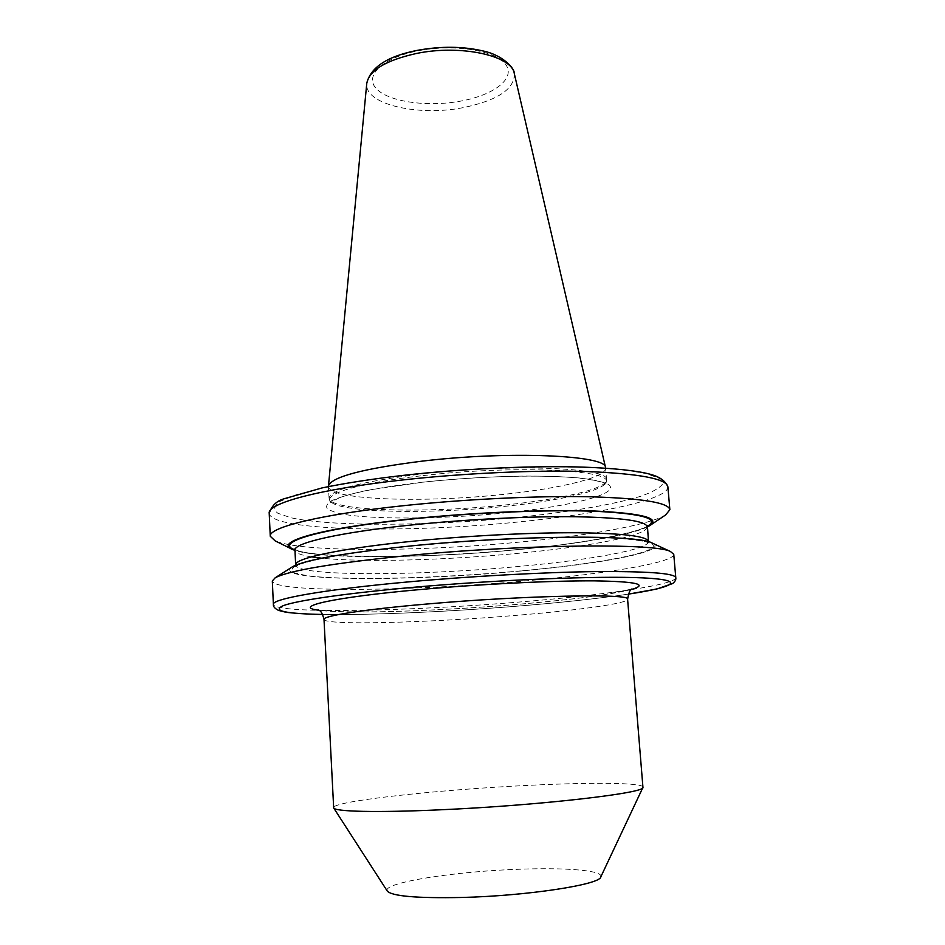 <?xml version="1.0" encoding="UTF-8"?>
<svg xmlns="http://www.w3.org/2000/svg" width="945" height="945" viewBox="0 0 945 945"><rect width="100%" height="100%" fill="white"/><g stroke="black" fill="none" stroke-linecap="round" stroke-linejoin="round"><path stroke-width="0.71" stroke-dasharray="4.72 3.54" d="M600.807 876.901C603.76 870.628 567.791 867.545 522.266 869.128C457.191 870.995 381.355 882.606 387.285 891.076M642.99 787.114C642.801 782.578 590.873 782.236 528.503 785.366C439.212 789.583 332.888 801.065 333.597 807.668M673.75 554.302C674.387 562.606 605.769 573.839 525.621 580.903C412.138 591.346 273.53 592.987 272.314 580.962M652.924 543.375C667.95 551.408 601.705 563.763 520.849 571.004C409.138 581.636 272.467 581.494 291.521 567.39M647.254 526.991C630.386 535.213 578.482 543.895 519.313 549.517C429.337 558.294 322.363 559.534 294.97 550.392M665.646 514.93C649.522 524.841 590.235 535.283 522.821 541.78C422.096 551.774 301.514 552.541 275.137 540.871M422.651 473.858C511.387 463.428 610.446 467.728 606.56 479.741L606.336 481.088C602.969 489.664 559.145 499.421 506.024 504.89C428.569 513.3 335.794 511.469 329.451 499.48L329.049 498.18C330.797 489.51 362.006 481.407 422.651 473.858M605.615 468.047C606.595 477.355 561.224 488.329 505.268 494.188C424.966 503.142 328.553 500.2 328.435 486.462M423.017 475.607C515.379 464.786 616.282 469.984 605.745 482.659C602.414 491.128 558.814 500.791 505.941 506.225C428.841 514.576 336.503 512.804 330.254 500.956C324.643 493.444 362.218 482.328 423.017 475.607M631.437 589.491C610.529 594.688 572.977 599.614 518.781 604.268C439.897 611.049 346.898 614.191 318.902 610.246M324.005 619.4C323.899 625.602 428.924 622.755 516.513 615.337C577.702 610.328 628.13 603.43 627.598 599.236M628.283 594.133C600.512 598.244 566.516 602.012 526.282 605.414C454.202 611.533 372.472 615.289 322.647 614.427C372.791 615.289 454.332 611.521 526.365 605.414C566.445 602.024 600.418 598.268 628.271 594.145M675.781 577.655C676.289 584.518 607.422 594.606 527.086 601.386C413.343 611.332 274.522 614.309 273.388 604.375M520.518 570.922C438.433 578.423 344.098 580.891 306.227 575.552L294.474 572.824C290.54 570.603 291.45 568.028 297.214 565.086C305.956 561.991 319.623 558.767 338.239 555.4C359.49 552.057 384.213 548.915 412.386 545.962C457.616 541.733 502.138 538.957 545.974 537.67C573.001 537.185 596.212 537.339 615.608 538.142C632.252 539.288 643.888 540.918 650.514 543.032C667.914 551.018 602.579 563.504 520.518 570.922M648.483 541.497C649.227 549.47 589.869 559.995 519.088 566.433C418.363 576.037 296.281 576.592 295.667 564.933M647.242 526.802C648.057 535.555 588.829 546.718 518.155 553.321C446.465 560.184 363.754 562.523 321.761 558.188M311.366 556.853C300.782 555.152 295.312 552.931 294.958 550.203M647.23 526.4C632.063 534.74 579.368 543.694 518.994 549.423C428.014 558.318 319.54 559.393 294.911 549.801M667.879 486.805C668.883 499.232 600.985 513.761 521.38 521.664C408.653 533.512 270.672 531.314 269.207 513.289M402.901 475.465C451.769 470.291 499.917 467.397 547.332 466.771C576.521 466.877 601.54 467.869 622.365 469.736L646.167 473.516L659.527 478.43L662.492 484.1C659.61 488.14 652.251 492.239 640.391 496.373C613.506 504.559 569.552 511.942 519.974 517.139C432.715 526.022 332.333 526.979 290.847 517.742L277.83 513.241C273.282 509.733 273.944 505.811 279.814 501.476L296.328 494.696L323.19 487.809C345.929 483.285 372.495 479.162 402.901 475.465M507.43 512.674C441.35 519.502 365.136 519.986 336.656 512.863L327.986 509.449C325.363 506.815 326.557 503.909 331.541 500.744C338.794 497.483 349.78 494.211 364.463 490.928C381.095 487.726 400.255 484.832 421.942 482.245C456.589 478.631 490.774 476.563 524.487 476.056C545.395 476.067 563.527 476.693 578.895 477.946C592.22 479.517 601.764 481.525 607.529 483.97C623.535 493.077 573.603 505.941 507.43 512.674M514.293 73.509C514.801 89.019 497.731 100.406 463.097 107.659C417.796 116.707 363.742 104.186 366.778 83.302M417.997 50.829C454.025 43.565 496.113 50.51 505.729 64.508C515.899 78.4 494.129 95.032 461.065 101.032C428.132 107.222 389.553 102.095 376.819 89.161C363.565 76.344 381.815 57.905 417.997 50.829M606.336 481.088L605.875 484.088L603.406 482.777C604.812 482.765 590.448 478.595 569.398 477.272C532.968 474.673 473.126 476.611 422.214 482.281L372.283 489.486C352.072 493.503 346.862 495.239 340.094 497.472L330.301 502.386L329.451 499.48M632.004 589.007L603.737 594.783C583.561 597.901 555.176 601.067 518.557 604.268C476.209 607.812 435.48 610.186 396.38 611.38C377.161 611.958 353.135 612.206 334.648 611.415L318.288 609.844M648.518 541.757L649.026 543.021L646.912 542.194C646.734 541.65 630.965 538.555 605.048 537.74C558.873 536.087 479.611 539.359 412.599 545.974C380.811 549.21 354.162 552.707 332.64 556.44C311.366 560.456 307.09 561.909 300.144 564.224L295.324 566.516L295.667 565.193M294.639 549.021C302.435 557.857 422.876 559.653 518.864 549.423C584.754 543.812 643.923 531.291 647.396 525.597M649.522 525.763L650.715 524.959M606.56 479.741L605.627 468.188M329.049 498.18L328.447 486.604M292.548 549.47L291.261 548.832"/><path stroke-width="1.42" d="M333.75 808.058L387.285 891.076C391.986 896.203 416.745 898.341 461.573 897.478C527.18 895.919 600.524 884.579 600.807 876.901L642.883 787.528M324.005 619.4L333.68 807.94C334.589 811.637 376.476 812.724 439.413 809.841C537.599 805.612 646.049 793.056 642.943 787.398L627.598 599.236C632.63 593.377 524.499 595.374 426.762 604.032C363.624 609.454 322.729 615.916 324.005 619.4C321.016 608.037 318.536 611.344 318.288 609.844M405.913 555.766C521.947 544.237 656.184 542.997 670.454 551.514L673.75 554.302L675.781 577.655C674.754 573.237 647.845 571.229 595.066 571.607C543.021 572.268 469.96 576.273 407.484 581.978C323.781 589.562 271.617 598.988 273.388 604.375L272.314 580.962L275.208 577.773C288.863 570.603 332.427 563.267 405.913 555.766M291.521 567.39L292.702 566.634C305.885 559.676 345.61 552.742 411.878 545.844C516.159 535.272 637.178 534.527 651.648 542.796L652.924 543.375M294.97 550.392L292.548 549.47C273.14 542.158 320.001 528.231 410.26 518.982C473.386 512.414 547.687 509.308 595.185 511.044C642.824 513.348 660.933 518.25 649.522 525.763L647.254 526.991M291.261 548.832L275.137 540.871L270.27 536.252C268.356 527.523 319.965 514.517 402.936 505.752C464.869 499.149 537.374 495.7 589.172 496.751C641.702 498.263 668.599 502.586 669.863 509.709L665.646 514.93L650.715 524.959M328.447 486.604L328.458 485.99C331.423 476.977 362.561 468.708 421.872 461.172C509.131 450.682 607.222 455.218 605.544 467.586L605.627 468.188M318.902 610.246C291.048 607.009 332.51 597.299 421.352 589.432C481.548 584.022 552.282 580.596 594.535 580.868C636.576 581.529 648.884 584.4 631.437 589.491M273.388 604.375C273.058 606.501 274.782 608.509 278.551 610.411L285.177 612.065C285.591 612.384 302.707 614.226 322.658 614.451C285 613.742 271.888 610.801 283.323 605.627C297.073 600.536 344.464 593.519 409.61 587.636C496.397 579.769 599.118 575.694 643.072 577.891C687.629 580.053 674.978 587.129 628.283 594.133M295.667 565.193L295.667 564.933C294.049 558.448 340.531 548.336 413.839 541.119C468.342 535.709 531.799 532.496 577.348 532.756C623.629 533.334 647.337 536.252 648.483 541.497L647.396 525.597M295.667 564.933L294.958 550.203C293.304 543.08 339.68 532.271 412.847 524.841C467.255 519.266 530.617 516.159 576.107 516.738C622.342 517.683 646.049 521.038 647.242 526.802M321.761 558.188L311.366 556.853M294.911 549.801C273.188 542.607 319.375 528.491 410.768 519.124C474.236 512.521 548.998 509.461 596.059 511.316C643.167 513.761 660.224 518.793 647.23 526.4M401.401 480.095C463.156 473.185 535.472 469.913 587.176 471.531C639.635 473.693 666.532 478.784 667.879 486.805C663.662 477.201 652.936 474.65 642.754 472.524C626.889 469.559 604.729 467.692 576.261 466.924C526.318 465.779 459.802 468.992 402.594 475.441C371.29 479.103 344.429 483.273 322.032 487.927L284.728 498.594C276.885 500.673 271.711 505.563 269.207 513.289C267.258 503.437 318.689 489.238 401.401 480.095M514.293 73.509C514.777 68.158 502.197 54.94 483.379 51.03C462.967 46.27 440.89 46.045 417.147 50.38C387.403 56.287 370.605 67.26 366.778 83.302C369.33 70.273 385.832 60.338 416.284 53.511C460.392 44.226 511.93 55.531 514.293 73.509L605.544 467.586M628.271 594.145L656.74 589.018L672.675 583.549C675.132 581.529 676.159 579.557 675.781 577.655M651.648 542.796L670.454 551.514M294.958 550.203L294.639 549.021M669.863 509.709L667.879 486.805M366.778 83.302L328.458 485.99M270.27 536.252L269.207 513.289M292.702 566.634L275.208 577.773M632.004 589.007C630.244 589.066 628.779 592.468 627.598 599.236"/></g></svg>
